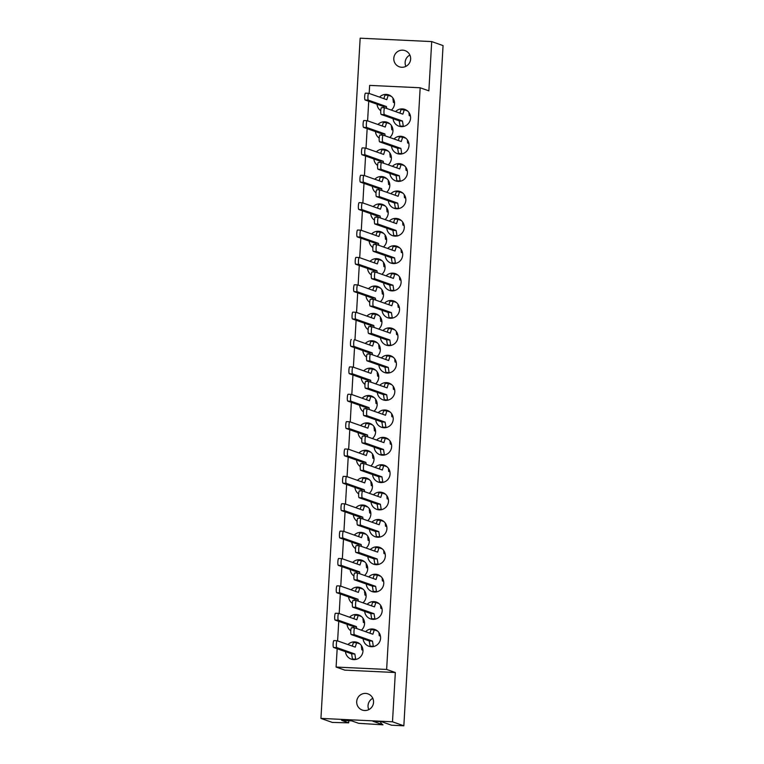 <?xml version="1.0" encoding="UTF-8"?>
<svg xmlns="http://www.w3.org/2000/svg" width="764" height="764" viewBox="0 0 764 764"><rect width="100%" height="100%" fill="white"/><g stroke="black" fill="none" stroke-linecap="round" stroke-linejoin="round"><path stroke-width="1.15" d="M409.886 55.065A8.585 8.423 -70.5 0 0 405.894 66.373M410.631 59.114A8.585 8.423 109.5 0 1 399.352 66.802A8.585 8.423 109.5 0 1 393.794 58.312A8.585 8.423 109.5 0 1 405.073 50.625A8.585 8.423 109.5 0 1 410.631 59.114M372.794 698.315A8.585 8.423 -70.5 0 0 368.802 709.632M373.548 702.364A8.585 8.423 109.5 0 1 362.26 710.062A8.585 8.423 109.5 0 1 356.702 701.572A8.585 8.423 109.5 0 1 367.981 693.874A8.585 8.423 109.5 0 1 373.548 702.364M372.612 587.516A8.92 8.757 109.5 0 1 372.393 586.189L354.353 579.809A3.428 0.64 -87.3 0 1 353.913 576.266A3.428 0.64 -87.3 0 1 354.706 572.962A3.428 0.64 -87.3 0 1 354.744 572.971L357.905 573.115M366.252 584.021A8.92 8.757 -70.5 0 0 383.757 583.534A8.92 8.757 -70.5 0 0 368.754 576.935M374.188 560.136A8.92 8.757 109.5 0 1 373.968 558.818L355.928 552.439A3.428 0.64 -87.3 0 1 355.489 548.896A3.428 0.64 -87.3 0 1 356.282 545.591A3.428 0.64 -87.3 0 1 356.32 545.601L359.481 545.744M367.828 556.65A8.92 8.757 -70.5 0 0 385.333 556.163A8.92 8.757 -70.5 0 0 370.339 549.555M375.764 532.766A8.92 8.757 109.5 0 1 375.554 531.448L357.504 525.069A3.428 0.64 -87.3 0 1 357.074 521.516A3.428 0.64 -87.3 0 1 357.867 518.221A3.428 0.64 -87.3 0 1 357.896 518.221L361.066 518.374A3.428 0.64 -87.3 0 1 361.133 518.374L379.183 524.753L380.587 520.36L383.805 521.506M369.413 529.271A8.92 8.757 -70.5 0 0 386.909 528.793A8.92 8.757 -70.5 0 0 371.915 522.184M377.349 505.396A8.92 8.757 109.5 0 1 377.129 504.078M370.989 501.9A8.92 8.757 -70.5 0 0 388.484 501.423A8.92 8.757 -70.5 0 0 373.491 494.814M378.925 478.025A8.92 8.757 109.5 0 1 378.705 476.707L360.665 470.318A3.428 0.64 -87.3 0 1 360.226 466.775A3.428 0.64 -87.3 0 1 361.019 463.471A3.428 0.64 -87.3 0 1 361.057 463.481L364.218 463.633M372.565 474.53A8.92 8.757 -70.5 0 0 390.07 474.043A8.92 8.757 -70.5 0 0 375.076 467.444M380.501 450.645A8.92 8.757 109.5 0 1 380.281 449.327L362.241 442.948A3.428 0.64 -87.3 0 1 361.802 439.405A3.428 0.64 -87.3 0 1 362.604 436.101A3.428 0.64 -87.3 0 1 362.633 436.11L365.794 436.254A3.428 0.64 -87.3 0 1 365.87 436.263L383.91 442.633L385.314 438.249L388.542 439.386M374.14 447.16A8.92 8.757 -70.5 0 0 391.646 446.673A8.92 8.757 -70.5 0 0 376.652 440.074M382.076 423.275A8.92 8.757 109.5 0 1 381.866 421.957L363.817 415.578A3.428 0.64 -87.3 0 1 363.387 412.035A3.428 0.64 -87.3 0 1 364.18 408.73A3.428 0.64 -87.3 0 1 364.218 408.73L367.379 408.883A3.428 0.64 -87.3 0 1 367.446 408.883L385.495 415.263L386.899 410.87L390.118 412.016M375.726 419.78A8.92 8.757 -70.5 0 0 393.221 419.302A8.92 8.757 -70.5 0 0 378.228 412.694M383.662 395.905A8.92 8.757 109.5 0 1 383.442 394.587M377.301 392.409A8.92 8.757 -70.5 0 0 394.797 391.932A8.92 8.757 -70.5 0 0 379.803 385.323M385.237 368.534A8.92 8.757 109.5 0 1 385.018 367.217L366.978 360.828A3.428 0.64 -87.3 0 1 366.539 357.285A3.428 0.64 -87.3 0 1 367.331 353.98A3.428 0.64 -87.3 0 1 367.369 353.99L370.53 354.143M378.877 365.039A8.92 8.757 -70.5 0 0 396.382 364.552A8.92 8.757 -70.5 0 0 381.389 357.953M386.813 341.164A8.92 8.757 109.5 0 1 386.603 339.837L368.554 333.457A3.428 0.64 -87.3 0 1 368.124 329.914A3.428 0.64 -87.3 0 1 368.916 326.61A3.428 0.64 -87.3 0 1 368.945 326.62L372.116 326.763M380.462 337.669A8.92 8.757 -70.5 0 0 397.958 337.182A8.92 8.757 -70.5 0 0 382.965 330.583M388.389 313.784A8.92 8.757 109.5 0 1 388.179 312.466L370.129 306.087A3.428 0.64 -87.3 0 1 369.7 302.544A3.428 0.64 -87.3 0 1 370.492 299.24A3.428 0.64 -87.3 0 1 370.53 299.24L373.692 299.392M382.038 310.299A8.92 8.757 -70.5 0 0 399.534 309.812A8.92 8.757 -70.5 0 0 384.54 303.203M389.974 286.414A8.92 8.757 109.5 0 1 389.755 285.096L371.715 278.717A3.428 0.64 -87.3 0 1 371.275 275.164A3.428 0.64 -87.3 0 1 372.068 271.869A3.428 0.64 -87.3 0 1 372.106 271.869L375.267 272.022M383.614 282.919A8.92 8.757 -70.5 0 0 401.11 282.441A8.92 8.757 -70.5 0 0 386.116 275.833M391.55 259.044A8.92 8.757 109.5 0 1 391.33 257.726L373.29 251.346A3.428 0.64 -87.3 0 1 372.851 247.794A3.428 0.64 -87.3 0 1 373.644 244.49A3.428 0.64 -87.3 0 1 373.682 244.499L376.843 244.652M385.19 255.548A8.92 8.757 -70.5 0 0 402.695 255.061A8.92 8.757 -70.5 0 0 387.701 248.462M393.126 231.673A8.92 8.757 109.5 0 1 392.916 230.346L374.866 223.967A3.428 0.64 -87.3 0 1 374.436 220.424A3.428 0.64 -87.3 0 1 375.229 217.119A3.428 0.64 -87.3 0 1 375.258 217.129L378.428 217.272M386.775 228.178A8.92 8.757 -70.5 0 0 404.271 227.691A8.92 8.757 -70.5 0 0 389.277 221.092M394.711 204.294A8.92 8.757 109.5 0 1 394.491 202.976L376.442 196.596A3.428 0.64 -87.3 0 1 376.012 193.053A3.428 0.64 -87.3 0 1 376.805 189.749A3.428 0.64 -87.3 0 1 376.843 189.758L380.004 189.902M388.351 200.808A8.92 8.757 -70.5 0 0 405.846 200.321A8.92 8.757 -70.5 0 0 390.853 193.712M396.287 176.923A8.92 8.757 109.5 0 1 396.067 175.605L378.027 169.226A3.428 0.64 -87.3 0 1 377.588 165.673A3.428 0.64 -87.3 0 1 378.381 162.379A3.428 0.64 -87.3 0 1 378.419 162.379L381.58 162.531M389.926 173.428A8.92 8.757 -70.5 0 0 407.422 172.95A8.92 8.757 -70.5 0 0 392.429 166.342M397.863 149.553A8.92 8.757 109.5 0 1 397.643 148.235L379.603 141.856A3.428 0.64 -87.3 0 1 379.164 138.303A3.428 0.64 -87.3 0 1 379.956 134.999A3.428 0.64 -87.3 0 1 379.994 135.008L383.156 135.161M391.502 146.058A8.92 8.757 -70.5 0 0 409.007 145.58A8.92 8.757 -70.5 0 0 394.014 138.972M399.438 122.183A8.92 8.757 109.5 0 1 399.228 120.865L381.179 114.476A3.428 0.64 -87.3 0 1 380.749 110.933A3.428 0.64 -87.3 0 1 381.542 107.629A3.428 0.64 -87.3 0 1 381.57 107.638L384.741 107.791M393.088 118.687A8.92 8.757 -70.5 0 0 410.583 118.2A8.92 8.757 -70.5 0 0 395.59 111.601M371.037 614.886A8.92 8.757 109.5 0 1 370.817 613.568M364.676 611.391A8.92 8.757 -70.5 0 0 382.172 610.904A8.92 8.757 -70.5 0 0 367.178 604.305M369.451 642.257A8.92 8.757 109.5 0 1 369.241 640.939L351.192 634.559A3.428 0.64 -87.3 0 1 350.762 631.007A3.428 0.64 -87.3 0 1 351.555 627.712A3.428 0.64 -87.3 0 1 351.583 627.712L354.754 627.865M363.101 638.761A8.92 8.757 -70.5 0 0 380.596 638.284A8.92 8.757 -70.5 0 0 365.603 631.675M354.974 600.38A8.92 8.757 109.5 0 1 354.763 599.11M348.623 596.913A8.92 8.757 -70.5 0 0 352.347 603.388M362.948 602.806A8.92 8.757 -70.5 0 0 360.331 587.602A8.92 8.757 -70.5 0 0 351.125 589.818M356.549 573.01A8.92 8.757 109.5 0 1 356.339 571.739M350.198 569.533A8.92 8.757 -70.5 0 0 353.933 576.008M364.523 575.435A8.92 8.757 -70.5 0 0 361.907 560.222A8.92 8.757 -70.5 0 0 352.701 562.447M358.125 545.63A8.92 8.757 109.5 0 1 357.915 544.36L358.135 545.677M351.774 542.163A8.92 8.757 -70.5 0 0 355.508 548.638M366.109 548.065A8.92 8.757 -70.5 0 0 363.492 532.852A8.92 8.757 -70.5 0 0 354.276 535.077M359.701 518.259A8.92 8.757 109.5 0 1 359.5 516.989M353.35 514.793A8.92 8.757 -70.5 0 0 357.084 521.268M367.685 520.695A8.92 8.757 -70.5 0 0 365.068 505.481A8.92 8.757 -70.5 0 0 355.862 507.707M361.286 490.889A8.92 8.757 109.5 0 1 361.076 489.619M354.935 487.422A8.92 8.757 -70.5 0 0 358.66 493.897M369.26 493.315A8.92 8.757 -70.5 0 0 366.644 478.111A8.92 8.757 -70.5 0 0 357.437 480.336M362.862 463.519A8.92 8.757 109.5 0 1 362.652 462.249M356.511 460.043A8.92 8.757 -70.5 0 0 360.245 466.527M370.836 465.944A8.92 8.757 -70.5 0 0 368.229 450.731A8.92 8.757 -70.5 0 0 359.013 452.957M364.438 436.139A8.92 8.757 109.5 0 1 364.227 434.869L364.447 436.187M358.087 432.672A8.92 8.757 -70.5 0 0 361.821 439.147M372.421 438.574A8.92 8.757 -70.5 0 0 369.805 423.361A8.92 8.757 -70.5 0 0 360.598 425.586M366.023 408.769A8.92 8.757 109.5 0 1 365.813 407.498M359.672 405.302A8.92 8.757 -70.5 0 0 363.397 411.777M373.997 411.204A8.92 8.757 -70.5 0 0 371.38 395.991A8.92 8.757 -70.5 0 0 362.174 398.216M367.599 381.398A8.92 8.757 109.5 0 1 367.388 380.128M361.248 377.932A8.92 8.757 -70.5 0 0 364.982 384.407M375.573 383.834A8.92 8.757 -70.5 0 0 372.956 368.62A8.92 8.757 -70.5 0 0 363.75 370.846M369.174 354.028A8.92 8.757 109.5 0 1 368.964 352.758M362.824 350.561A8.92 8.757 -70.5 0 0 366.558 357.036M377.149 356.454A8.92 8.757 -70.5 0 0 374.541 341.241A8.92 8.757 -70.5 0 0 365.326 343.466M370.75 326.658A8.92 8.757 109.5 0 1 370.55 325.388L370.76 326.696M364.399 323.182A8.92 8.757 -70.5 0 0 368.133 329.656M378.734 329.083A8.92 8.757 -70.5 0 0 376.117 313.87A8.92 8.757 -70.5 0 0 366.911 316.095M372.335 299.278A8.92 8.757 109.5 0 1 372.125 298.008M365.985 295.811A8.92 8.757 -70.5 0 0 369.709 302.286M380.31 301.713A8.92 8.757 -70.5 0 0 377.693 286.5A8.92 8.757 -70.5 0 0 368.487 288.725M373.911 271.908A8.92 8.757 109.5 0 1 373.701 270.637M367.56 268.441A8.92 8.757 -70.5 0 0 371.294 274.916M381.885 274.343A8.92 8.757 -70.5 0 0 379.269 259.13A8.92 8.757 -70.5 0 0 370.062 261.355M375.487 244.537A8.92 8.757 109.5 0 1 375.277 243.267M369.136 241.071A8.92 8.757 -70.5 0 0 372.87 247.546M383.461 246.963A8.92 8.757 -70.5 0 0 380.854 231.759A8.92 8.757 -70.5 0 0 371.638 233.975M377.063 217.167A8.92 8.757 109.5 0 1 376.862 215.897L377.072 217.205M370.712 213.691A8.92 8.757 -70.5 0 0 374.446 220.166M385.046 219.593A8.92 8.757 -70.5 0 0 382.43 204.38A8.92 8.757 -70.5 0 0 373.224 206.605M378.648 189.787A8.92 8.757 109.5 0 1 378.438 188.517M372.297 186.32A8.92 8.757 -70.5 0 0 376.022 192.795M386.622 192.222A8.92 8.757 -70.5 0 0 384.005 177.009A8.92 8.757 -70.5 0 0 374.799 179.234M380.224 162.417A8.92 8.757 109.5 0 1 380.014 161.147M373.873 158.95A8.92 8.757 -70.5 0 0 377.607 165.425M388.198 164.852A8.92 8.757 -70.5 0 0 385.581 149.639A8.92 8.757 -70.5 0 0 376.375 151.864M381.799 135.047A8.92 8.757 109.5 0 1 381.589 133.776M375.449 131.58A8.92 8.757 -70.5 0 0 379.183 138.055M389.783 137.472A8.92 8.757 -70.5 0 0 387.167 122.269A8.92 8.757 -70.5 0 0 377.951 124.494M383.375 107.676A8.92 8.757 109.5 0 1 383.175 106.406M377.024 104.2A8.92 8.757 -70.5 0 0 380.758 110.684M391.359 110.102A8.92 8.757 -70.5 0 0 388.742 94.889A8.92 8.757 -70.5 0 0 379.536 97.114M353.388 627.75A8.92 8.757 109.5 0 1 353.188 626.48M347.037 624.284A8.92 8.757 -70.5 0 0 350.772 630.758M361.372 630.185A8.92 8.757 -70.5 0 0 358.755 614.972A8.92 8.757 -70.5 0 0 349.549 617.197M351.812 655.12A8.92 8.757 109.5 0 1 351.602 653.85L352.452 659.017L354.286 659.657M345.462 651.654A8.92 8.757 -70.5 0 0 362.957 651.167A8.92 8.757 -70.5 0 0 347.964 644.568M382.984 724.816L358.65 723.317L351.631 720.844L341.661 720.366L348.68 722.849L332.292 722.419L320.937 718.408L392.495 721.789L403.841 725.8L391.55 725.217L381.522 721.674L372.966 721.273L382.984 724.816A8.585 8.423 109.5 0 1 380.166 721.608M392.495 721.789L395.332 672.521L386.632 669.445L420.171 87.774L428.871 90.849L431.708 41.581L360.159 38.2L320.937 718.408M431.708 41.581L443.063 45.592L403.841 725.8M395.332 672.521L344.803 670.133L336.103 667.058L337.163 648.722M420.171 87.774L369.642 85.387L369.174 93.456M368.726 101.268L367.599 120.827M367.15 128.638L366.023 148.197M365.564 156.018L364.438 175.577M363.989 183.389L362.862 202.947M362.413 210.759L361.286 230.317M360.837 238.129L359.71 257.688M359.252 265.509L358.125 285.067M357.676 292.879L356.549 312.438M356.1 320.25L354.974 339.808M354.525 347.62L353.388 367.178M352.939 375L351.812 394.558M351.364 402.37L350.237 421.929M349.788 429.74L348.661 449.299M348.203 457.111L347.076 476.669M346.627 484.481L345.5 504.039M345.051 511.861L343.924 531.419M343.475 539.231L342.348 558.79M341.89 566.601L340.763 586.16M340.314 593.972L339.187 613.53M338.738 621.352L337.612 640.91M386.632 669.445L336.103 667.058M348.68 722.849L348.804 720.71M361.429 645.618L361.802 649.801A1.098 1.079 109.5 0 1 362.776 648.77M362.91 649.543A1.098 1.079 -70.5 0 0 362.699 650.126L361.802 649.801M359.863 643.88L356.635 642.744L355.231 647.137L337.182 640.757A3.428 0.64 92.7 0 0 337.153 640.748A3.428 0.64 92.7 0 0 336.361 644.052A3.428 0.64 92.7 0 0 336.79 647.605L354.83 653.974L355.69 659.17L356.291 659.38M337.115 640.757L333.954 640.604A3.428 0.64 92.7 0 0 333.916 640.595A3.428 0.64 92.7 0 0 333.123 643.899A3.428 0.64 92.7 0 0 333.553 647.452L351.602 653.822L354.83 653.974M356.635 642.744L353.398 642.591L352.28 646.096M355.69 659.17L352.452 659.017M371.925 646.774L370.091 646.124L369.241 640.939L372.469 641.091L354.429 634.712A3.428 0.64 -87.3 0 1 353.99 631.159A3.428 0.64 -87.3 0 1 354.782 627.865A3.428 0.64 -87.3 0 1 354.821 627.865L372.87 634.244L374.274 629.851L377.492 630.997M369.919 633.203L371.037 629.698L374.274 629.851M380.453 636.087L379.202 635.648L379.068 632.726M373.93 646.487L373.319 646.277L372.469 641.091M379.03 633.366A3.018 2.961 109.5 0 1 379.784 634.053M379.221 635.648L379.116 634.091A3.018 2.961 -70.5 0 0 379.001 633.891M370.091 646.124L373.319 646.277M363.015 618.248A3.018 2.961 -70.5 0 0 363.005 618.248L363.377 622.431A1.098 1.079 109.5 0 1 364.352 621.39M364.485 622.163A1.098 1.079 -70.5 0 0 364.285 622.755L363.377 622.431M361.439 616.51L358.211 615.373L356.807 619.757L338.767 613.387A3.428 0.64 92.7 0 0 338.729 613.377A3.428 0.64 92.7 0 0 337.936 616.682A3.428 0.64 92.7 0 0 338.366 620.225L356.416 626.604L356.731 628.543M338.691 613.377L335.53 613.234A3.428 0.64 92.7 0 0 335.491 613.225A3.428 0.64 92.7 0 0 334.699 616.529A3.428 0.64 92.7 0 0 335.138 620.072L353.178 626.451L353.398 627.798M358.211 615.373L354.974 615.221L353.856 618.716M356.416 626.604L353.178 626.451M373.5 619.394L371.667 618.754L370.817 613.559L352.767 607.189A3.428 0.64 -87.3 0 1 352.338 603.636A3.428 0.64 -87.3 0 1 353.13 600.332A3.428 0.64 -87.3 0 1 353.169 600.342L356.33 600.494M371.495 605.833L372.612 602.328L375.85 602.481L379.078 603.617M382.029 608.717L380.778 608.278L380.644 605.355M375.506 619.117L374.904 618.907L374.045 613.712L356.005 607.342A3.428 0.64 -87.3 0 1 355.575 603.789A3.428 0.64 -87.3 0 1 356.368 600.485A3.428 0.64 -87.3 0 1 356.396 600.494L374.446 606.874L375.85 602.481M380.606 605.995A3.018 2.961 109.5 0 1 381.36 606.683M380.797 608.278L380.701 606.711A3.018 2.961 -70.5 0 0 380.577 606.52M371.667 618.754L374.904 618.907M370.817 613.559L374.045 613.712M364.59 590.878A3.018 2.961 -70.5 0 0 364.581 590.878L364.953 595.061A1.098 1.079 109.5 0 1 365.937 594.02M366.061 594.793A1.098 1.079 -70.5 0 0 365.861 595.376L364.953 595.061M363.015 589.139L359.787 587.994L358.383 592.386L340.343 586.007A3.428 0.64 92.7 0 0 340.305 586.007A3.428 0.64 92.7 0 0 339.512 589.311A3.428 0.64 92.7 0 0 339.951 592.854L357.991 599.234L358.306 601.173M340.267 586.007L337.105 585.854A3.428 0.64 92.7 0 0 337.077 585.854A3.428 0.64 92.7 0 0 336.275 589.159A3.428 0.64 92.7 0 0 336.714 592.702L354.754 599.081L354.974 600.418M359.787 587.994L356.559 587.841L355.432 591.346M357.991 599.234L354.754 599.081M375.076 592.024L373.243 591.374L372.393 586.189L375.63 586.341L357.581 579.962A3.428 0.64 -87.3 0 1 357.151 576.419A3.428 0.64 -87.3 0 1 357.944 573.115A3.428 0.64 -87.3 0 1 357.982 573.124L376.022 579.504L377.426 575.111L380.653 576.247M373.071 578.453L374.188 574.958L377.426 575.111M383.614 581.347L382.363 580.898L382.22 577.985M377.082 591.747L376.48 591.527L375.63 586.341M382.181 578.615A3.018 2.961 109.5 0 1 382.945 579.303M382.372 580.907L382.277 579.341A3.018 2.961 -70.5 0 0 382.153 579.15M373.243 591.374L376.48 591.527M366.166 563.507L366.539 567.69A1.098 1.079 109.5 0 1 367.513 566.649M367.646 567.423A1.098 1.079 -70.5 0 0 367.436 568.005L366.539 567.69M364.6 561.769L361.372 560.623L359.968 565.016L341.919 558.637A3.428 0.64 92.7 0 0 341.88 558.637A3.428 0.64 92.7 0 0 341.088 561.932A3.428 0.64 92.7 0 0 341.527 565.484L359.567 571.864L359.892 573.793M341.852 558.637L338.681 558.484A3.428 0.64 92.7 0 0 338.653 558.484A3.428 0.64 92.7 0 0 337.86 561.779A3.428 0.64 92.7 0 0 338.29 565.331L356.339 571.711L356.559 573.048M361.372 560.623L358.135 560.47L357.017 563.975M359.567 571.864L356.339 571.711M376.652 564.653L374.828 564.004L373.968 558.818L377.206 558.971L359.166 552.592A3.428 0.64 -87.3 0 1 358.727 549.049A3.428 0.64 -87.3 0 1 359.519 545.744A3.428 0.64 -87.3 0 1 359.558 545.754L377.597 552.124L379.001 547.731L382.229 548.877M374.647 551.083L375.773 547.578L379.001 547.731M385.19 553.967L383.939 553.528L383.795 550.615M378.667 564.376L378.056 564.157L377.206 558.971M383.767 551.245A3.018 2.961 109.5 0 1 384.521 551.933M383.939 553.528L383.853 551.971A3.018 2.961 -70.5 0 0 383.729 551.77M374.828 564.004L378.056 564.157M367.742 536.127L368.114 540.32A1.098 1.079 109.5 0 1 369.088 539.279M369.222 540.053A1.098 1.079 -70.5 0 0 369.012 540.635L368.114 540.32M366.176 534.389L362.948 533.253L361.544 537.646L343.494 531.266A3.428 0.64 92.7 0 0 343.466 531.257A3.428 0.64 92.7 0 0 342.673 534.561A3.428 0.64 92.7 0 0 343.103 538.114L361.152 544.484L361.467 546.422M343.428 531.266L340.267 531.114A3.428 0.64 92.7 0 0 340.228 531.104A3.428 0.64 92.7 0 0 339.436 534.408A3.428 0.64 92.7 0 0 339.865 537.961L357.915 544.331L361.152 544.484M362.948 533.253L359.71 533.1L358.593 536.605M378.237 537.283L376.404 536.634L375.554 531.448L378.782 531.601L360.742 525.221A3.428 0.64 -87.3 0 1 360.302 521.669A3.428 0.64 -87.3 0 1 361.095 518.374L357.867 518.221M376.232 523.712L377.349 520.208L380.587 520.36M386.765 526.597L385.514 526.157L385.381 523.244M380.243 536.996L379.632 536.786L378.782 531.601M385.342 523.875A3.018 2.961 109.5 0 1 386.097 524.562M385.514 526.157L385.428 524.601A3.018 2.961 -70.5 0 0 385.314 524.4M376.404 536.634L379.632 536.786M369.327 508.757A3.018 2.961 -70.5 0 0 369.318 508.757L369.69 512.94A1.098 1.079 109.5 0 1 370.674 511.899M370.798 512.682A1.098 1.079 -70.5 0 0 370.597 513.265L369.69 512.94M367.751 507.019L364.523 505.883L363.12 510.276L345.08 503.896A3.428 0.64 92.7 0 0 345.041 503.887A3.428 0.64 92.7 0 0 344.249 507.191A3.428 0.64 92.7 0 0 344.679 510.734L362.728 517.113L363.043 519.052M345.003 503.887L341.842 503.743A3.428 0.64 92.7 0 0 341.804 503.734A3.428 0.64 92.7 0 0 341.011 507.038A3.428 0.64 92.7 0 0 341.451 510.581L359.491 516.961L359.71 518.307M364.523 505.883L361.286 505.73L360.169 509.225M362.728 517.113L359.491 516.961M379.813 509.903L377.979 509.263L377.129 504.068L359.08 497.698A3.428 0.64 -87.3 0 1 358.65 494.146A3.428 0.64 -87.3 0 1 359.443 490.841A3.428 0.64 -87.3 0 1 359.481 490.851L362.642 491.004A3.428 0.64 -87.3 0 1 362.709 491.004L380.758 497.383L382.162 492.99L385.39 494.127M377.808 496.342L378.925 492.837L382.162 492.99M388.351 499.226L387.09 498.787L386.956 495.865M381.819 509.626L381.217 509.416L380.367 504.221L362.317 497.851A3.428 0.64 -87.3 0 1 361.888 494.298A3.428 0.64 -87.3 0 1 362.68 490.994L359.443 490.841M386.918 496.504A3.018 2.961 109.5 0 1 387.673 497.192M387.09 498.787L387.014 497.221A3.018 2.961 -70.5 0 0 386.89 497.03M377.979 509.263L381.217 509.416M377.129 504.068L380.367 504.221M370.903 481.387L371.275 485.57A1.098 1.079 109.5 0 1 372.249 484.529M372.374 485.302A1.098 1.079 -70.5 0 0 372.173 485.885L371.275 485.57M369.327 479.649L366.099 478.503L364.695 482.896L346.655 476.526A3.428 0.64 92.7 0 0 346.617 476.516A3.428 0.64 92.7 0 0 345.825 479.821A3.428 0.64 92.7 0 0 346.264 483.364L364.304 489.743L364.619 491.682M346.589 476.516L343.418 476.373A3.428 0.64 92.7 0 0 343.389 476.364A3.428 0.64 92.7 0 0 342.587 479.668A3.428 0.64 92.7 0 0 343.026 483.211L361.066 489.59L361.296 490.927M366.099 478.503L362.871 478.35L361.754 481.855M364.304 489.743L361.066 489.59M381.389 482.533L379.555 481.883L378.705 476.698L381.943 476.851L363.893 470.471A3.428 0.64 -87.3 0 1 363.463 466.928A3.428 0.64 -87.3 0 1 364.256 463.624A3.428 0.64 -87.3 0 1 364.294 463.633L382.334 470.013L383.738 465.62L386.966 466.756M379.383 468.962L380.501 465.467L383.738 465.62M389.926 471.856L388.675 471.407L388.532 468.494M383.394 482.256L382.793 482.036L381.943 476.851M388.494 469.125A3.018 2.961 109.5 0 1 389.258 469.812M388.695 471.417L388.589 469.85A3.018 2.961 -70.5 0 0 388.465 469.659M379.555 481.883L382.793 482.036M372.479 454.017L372.851 458.199A1.098 1.079 109.5 0 1 373.825 457.158M373.959 457.932A1.098 1.079 -70.5 0 0 373.749 458.515L372.851 458.199M370.912 452.278L367.685 451.132L366.281 455.525L348.231 449.146A3.428 0.64 92.7 0 0 348.203 449.146A3.428 0.64 92.7 0 0 347.4 452.441A3.428 0.64 92.7 0 0 347.84 455.993L365.88 462.373L366.204 464.311M348.164 449.146L345.003 448.993A3.428 0.64 92.7 0 0 344.965 448.993A3.428 0.64 92.7 0 0 344.172 452.288A3.428 0.64 92.7 0 0 344.602 455.841L362.652 462.22L362.871 463.557M367.685 451.132L364.447 450.98L363.33 454.484M365.88 462.373L362.652 462.22M382.965 455.163L381.141 454.513L380.281 449.327L383.518 449.48L365.478 443.101A3.428 0.64 -87.3 0 1 365.039 439.558A3.428 0.64 -87.3 0 1 365.832 436.254L362.604 436.101M380.959 441.592L382.086 438.097L385.314 438.249M391.502 444.476L390.251 444.037L390.108 441.124M384.98 454.886L384.368 454.666L383.518 449.48M390.079 441.754A3.018 2.961 109.5 0 1 390.834 442.442M390.251 444.037L390.165 442.48A3.018 2.961 -70.5 0 0 390.041 442.28M381.141 454.513L384.368 454.666M374.054 426.646L374.427 430.829A1.098 1.079 109.5 0 1 375.401 429.788M375.535 430.562A1.098 1.079 -70.5 0 0 375.334 431.144L374.427 430.829M372.488 424.899L369.26 423.762L367.856 428.155L349.807 421.776A3.428 0.64 92.7 0 0 349.778 421.766A3.428 0.64 92.7 0 0 348.986 425.07A3.428 0.64 92.7 0 0 349.415 428.623L367.465 434.993L367.78 436.932M349.74 421.776L346.579 421.623A3.428 0.64 92.7 0 0 346.541 421.613A3.428 0.64 92.7 0 0 345.748 424.918A3.428 0.64 92.7 0 0 346.188 428.47L364.227 434.84L367.465 434.993M369.26 423.762L366.023 423.609L364.906 427.114M384.55 427.792L382.716 427.143L381.866 421.957L385.094 422.11L367.054 415.731A3.428 0.64 -87.3 0 1 366.615 412.188A3.428 0.64 -87.3 0 1 367.408 408.883L364.18 408.73M382.544 414.222L383.662 410.717L386.899 410.87M393.078 417.106L391.827 416.666L391.693 413.754M386.555 427.506L385.944 427.296L385.094 422.11M391.655 414.384A3.018 2.961 109.5 0 1 392.409 415.072M391.827 416.666L391.741 415.11A3.018 2.961 -70.5 0 0 391.626 414.909M382.716 427.143L385.944 427.296M375.64 399.266A3.018 2.961 -70.5 0 0 375.63 399.266L376.003 403.449A1.098 1.079 109.5 0 1 376.986 402.418M377.11 403.191A1.098 1.079 -70.5 0 0 376.91 403.774L376.003 403.449M374.064 397.528L370.836 396.392L369.432 400.785L351.392 394.405A3.428 0.64 92.7 0 0 351.354 394.396A3.428 0.64 92.7 0 0 350.561 397.7A3.428 0.64 92.7 0 0 350.991 401.243L369.041 407.623L369.356 409.561M351.316 394.405L348.155 394.253A3.428 0.64 92.7 0 0 348.117 394.243A3.428 0.64 92.7 0 0 347.324 397.547A3.428 0.64 92.7 0 0 347.763 401.09L365.803 407.47L366.023 408.816M370.836 396.392L367.608 396.239L366.481 399.734M369.041 407.623L365.803 407.47M386.126 400.422L384.292 399.773L383.442 394.577L365.393 388.207A3.428 0.64 -87.3 0 1 364.963 384.655A3.428 0.64 -87.3 0 1 365.755 381.351A3.428 0.64 -87.3 0 1 365.794 381.36L368.955 381.513M384.12 386.851L385.237 383.347L388.475 383.499L391.703 384.636M394.663 389.736L393.412 389.296L393.269 386.374M388.131 400.135L387.529 399.925L386.679 394.73L368.63 388.36A3.428 0.64 -87.3 0 1 368.2 384.808A3.428 0.64 -87.3 0 1 368.993 381.503L387.071 387.892L388.475 383.499M368.993 381.503A3.428 0.64 -87.3 0 1 369.022 381.513L365.755 381.351M393.231 387.014A3.018 2.961 109.5 0 1 393.995 387.701M393.412 389.296L393.326 387.73A3.018 2.961 -70.5 0 0 393.202 387.539M384.292 399.773L387.529 399.925M383.442 394.577L386.679 394.73M377.215 371.896L377.588 376.079A1.098 1.079 109.5 0 1 378.562 375.038M378.696 375.812A1.098 1.079 -70.5 0 0 378.486 376.404L377.588 376.079M375.649 370.158L372.412 369.022L371.008 373.405L352.968 367.035A3.428 0.64 92.7 0 0 352.93 367.026A3.428 0.64 92.7 0 0 352.137 370.33A3.428 0.64 92.7 0 0 352.576 373.873L370.616 380.252L370.932 382.191M349.702 366.873L352.93 367.026L349.731 366.882A3.428 0.64 92.7 0 0 349.702 366.873A3.428 0.64 92.7 0 0 348.909 370.177A3.428 0.64 92.7 0 0 349.339 373.72L367.379 380.1L367.608 381.446M372.412 369.022L369.184 368.869L368.067 372.364M370.616 380.252L367.379 380.1M387.701 373.042L385.868 372.402L385.018 367.207L388.255 367.36L370.206 360.98A3.428 0.64 -87.3 0 1 369.776 357.437A3.428 0.64 -87.3 0 1 370.569 354.133A3.428 0.64 -87.3 0 1 370.607 354.143L388.647 360.522L390.051 356.129L393.279 357.266M385.696 359.481L386.823 355.976L390.051 356.129M396.239 362.365L394.988 361.916L394.845 359.004M389.707 372.765L389.105 372.555L388.255 367.36M394.807 359.643A3.018 2.961 109.5 0 1 395.571 360.331M395.007 361.926L394.902 360.36A3.018 2.961 -70.5 0 0 394.778 360.169M385.868 372.402L389.105 372.555M378.791 344.526L379.164 348.709A1.098 1.079 109.5 0 1 380.138 347.668M380.271 348.441A1.098 1.079 -70.5 0 0 380.061 349.024L379.164 348.709M377.225 342.788L373.997 341.642L372.593 346.035L354.544 339.655A3.428 0.64 92.7 0 0 354.515 339.655A3.428 0.64 92.7 0 0 353.713 342.96A3.428 0.64 92.7 0 0 354.152 346.503L372.192 352.882L372.517 354.821M351.278 339.502L351.316 339.502A3.428 0.64 92.7 0 0 351.278 339.502A3.428 0.64 92.7 0 0 350.485 342.807A3.428 0.64 92.7 0 0 350.915 346.35L368.964 352.729L369.184 354.066M373.997 341.642L370.76 341.489L369.642 344.994M372.192 352.882L368.964 352.729M389.277 345.672L387.453 345.022L386.594 339.837L389.831 339.99L371.791 333.61A3.428 0.64 -87.3 0 1 371.352 330.067A3.428 0.64 -87.3 0 1 372.144 326.763L390.223 333.142L391.626 328.759L394.854 329.895M387.281 332.101L388.398 328.606L391.626 328.759M397.815 334.995L396.564 334.546L396.43 331.633M372.144 326.763A3.428 0.64 -87.3 0 1 372.183 326.772L368.916 326.61M391.292 345.395L390.681 345.175L389.831 339.99M396.392 332.264A3.018 2.961 109.5 0 1 397.146 332.951M396.564 334.546L396.478 332.989A3.018 2.961 -70.5 0 0 396.363 332.789M387.453 345.022L390.681 345.175M380.367 317.156L380.739 321.338A1.098 1.079 109.5 0 1 381.713 320.297M381.847 321.071A1.098 1.079 -70.5 0 0 381.647 321.654L380.739 321.338M378.801 315.417L375.573 314.271L374.169 318.664L356.129 312.285A3.428 0.64 92.7 0 0 356.091 312.275A3.428 0.64 92.7 0 0 355.298 315.58A3.428 0.64 92.7 0 0 355.728 319.132L373.777 325.502L374.093 327.441M352.853 312.123L356.091 312.275L352.892 312.132A3.428 0.64 92.7 0 0 352.853 312.123A3.428 0.64 92.7 0 0 352.061 315.427A3.428 0.64 92.7 0 0 352.5 318.98L370.54 325.349L373.777 325.502M375.573 314.271L372.335 314.119L371.218 317.623M390.862 318.301L389.029 317.652L388.179 312.466L391.407 312.619L373.367 306.24A3.428 0.64 -87.3 0 1 372.928 302.697A3.428 0.64 -87.3 0 1 373.73 299.392L391.808 305.772L393.212 301.379L396.44 302.525M388.857 304.731L389.974 301.226L393.212 301.379M399.391 307.615L398.139 307.176L398.006 304.263M373.73 299.392A3.428 0.64 -87.3 0 1 373.758 299.392L370.492 299.24M392.868 318.015L392.266 317.805L391.407 312.619M397.968 304.893A3.018 2.961 109.5 0 1 398.722 305.581M398.139 307.176L398.063 305.619A3.018 2.961 -70.5 0 0 397.939 305.419M389.029 317.652L392.266 317.805M381.952 289.776A3.018 2.961 -70.5 0 0 381.943 289.776L382.315 293.959A1.098 1.079 109.5 0 1 383.299 292.927M383.423 293.701A1.098 1.079 -70.5 0 0 383.222 294.283L382.315 293.959M380.377 288.038L377.149 286.901L375.745 291.294L357.705 284.915A3.428 0.64 92.7 0 0 357.667 284.905A3.428 0.64 92.7 0 0 356.874 288.209A3.428 0.64 92.7 0 0 357.304 291.762L375.353 298.132L375.668 300.071M354.429 284.752L357.667 284.905L354.467 284.762A3.428 0.64 92.7 0 0 354.429 284.752A3.428 0.64 92.7 0 0 353.637 288.057A3.428 0.64 92.7 0 0 354.076 291.609L372.116 297.979L372.335 299.326M377.149 286.901L373.921 286.748L372.794 290.253M375.353 298.132L372.116 297.979M392.438 290.931L390.605 290.282L389.755 285.096L392.992 285.249L374.943 278.87A3.428 0.64 -87.3 0 1 374.513 275.317A3.428 0.64 -87.3 0 1 375.305 272.022A3.428 0.64 -87.3 0 1 375.344 272.022L393.384 278.402L394.787 274.009L398.015 275.155M390.433 277.361L391.55 273.856L394.787 274.009M400.976 280.245L399.725 279.805L399.582 276.883M394.444 290.645L393.842 290.435L392.992 285.249M399.543 277.523A3.018 2.961 109.5 0 1 400.307 278.211M399.725 279.805L399.639 278.249A3.018 2.961 -70.5 0 0 399.515 278.048M390.605 290.282L393.842 290.435M383.528 262.405L383.9 266.588A1.098 1.079 109.5 0 1 384.875 265.547M385.008 266.321A1.098 1.079 -70.5 0 0 384.798 266.913L383.9 266.588M381.962 260.667L378.734 259.531L377.33 263.914L359.281 257.544A3.428 0.64 92.7 0 0 359.242 257.535A3.428 0.64 92.7 0 0 358.45 260.839A3.428 0.64 92.7 0 0 358.889 264.382L376.929 270.762L377.254 272.7M356.014 257.382L359.242 257.535L356.043 257.392A3.428 0.64 92.7 0 0 356.014 257.382A3.428 0.64 92.7 0 0 355.222 260.686A3.428 0.64 92.7 0 0 355.652 264.229L373.701 270.609L373.921 271.955M378.734 259.531L375.496 259.378L374.379 262.873M376.929 270.762L373.701 270.609M394.014 263.551L392.18 262.911L391.33 257.716L394.568 257.869L376.518 251.499A3.428 0.64 -87.3 0 1 376.089 247.947A3.428 0.64 -87.3 0 1 376.881 244.642A3.428 0.64 -87.3 0 1 376.919 244.652L394.959 251.031L396.363 246.638L399.591 247.775M392.008 249.99L393.135 246.486L396.363 246.638M402.552 252.874L401.301 252.435L401.157 249.513M396.019 263.274L395.418 263.064L394.568 257.869M401.129 250.153A3.018 2.961 109.5 0 1 401.883 250.84M401.32 252.435L401.215 250.869A3.018 2.961 -70.5 0 0 401.09 250.678M392.18 262.911L395.418 263.064M385.104 235.035L385.476 239.218A1.098 1.079 109.5 0 1 386.45 238.177M386.584 238.951A1.098 1.079 -70.5 0 0 386.374 239.533L385.476 239.218M383.538 233.297L380.31 232.151L378.906 236.544L360.856 230.165A3.428 0.64 92.7 0 0 360.828 230.165A3.428 0.64 92.7 0 0 360.035 233.469A3.428 0.64 92.7 0 0 360.465 237.012L378.505 243.391L378.829 245.33M360.789 230.165L357.628 230.012A3.428 0.64 92.7 0 0 357.59 230.012A3.428 0.64 92.7 0 0 356.798 233.316A3.428 0.64 92.7 0 0 357.227 236.859L375.277 243.238L375.496 244.576M380.31 232.151L377.072 231.998L375.955 235.503M378.505 243.391L375.277 243.238M395.59 236.181L393.766 235.532L392.916 230.346L396.144 230.499L378.104 224.119A3.428 0.64 -87.3 0 1 377.664 220.576A3.428 0.64 -87.3 0 1 378.457 217.272A3.428 0.64 -87.3 0 1 378.495 217.282L396.545 223.661L397.948 219.268L401.167 220.404M393.594 222.61L394.711 219.115L397.948 219.268M404.127 225.504L402.876 225.055L402.743 222.143M397.605 235.904L396.993 235.684L396.144 230.499M402.704 222.773A3.018 2.961 109.5 0 1 403.459 223.46M402.895 225.065L402.79 223.499A3.018 2.961 -70.5 0 0 402.676 223.308M393.766 235.532L396.993 235.684M386.679 207.665L387.052 211.848A1.098 1.079 109.5 0 1 388.026 210.807M388.16 211.58A1.098 1.079 -70.5 0 0 387.959 212.163L387.052 211.848M385.113 205.927L381.885 204.781L380.482 209.174L362.442 202.794A3.428 0.64 92.7 0 0 362.403 202.794A3.428 0.64 92.7 0 0 361.611 206.089A3.428 0.64 92.7 0 0 362.041 209.642L380.09 216.021L380.405 217.95M362.365 202.794L359.204 202.641A3.428 0.64 92.7 0 0 359.166 202.641A3.428 0.64 92.7 0 0 358.373 205.936A3.428 0.64 92.7 0 0 358.813 209.489L376.853 215.868L380.09 216.021M381.885 204.781L378.648 204.628L377.531 208.133M397.175 208.811L395.341 208.161L394.491 202.976L397.719 203.128L379.679 196.749A3.428 0.64 -87.3 0 1 379.24 193.206A3.428 0.64 -87.3 0 1 380.042 189.902A3.428 0.64 -87.3 0 1 380.071 189.911L398.12 196.281L399.524 191.888L402.752 193.034M395.169 195.24L396.287 191.735L399.524 191.888M405.703 198.124L404.452 197.685L404.318 194.772M399.18 208.534L398.579 208.314L397.719 203.128M404.28 195.403A3.018 2.961 109.5 0 1 405.035 196.09M404.471 197.685L404.376 196.128A3.018 2.961 -70.5 0 0 404.252 195.928M395.341 208.161L398.579 208.314M388.265 180.285A3.018 2.961 -70.5 0 0 388.255 180.285L388.628 184.477A1.098 1.079 109.5 0 1 389.611 183.436M389.736 184.21A1.098 1.079 -70.5 0 0 389.535 184.792L388.628 184.477M386.689 178.547L383.461 177.41L382.057 181.803L364.017 175.424A3.428 0.64 92.7 0 0 363.979 175.414A3.428 0.64 92.7 0 0 363.187 178.719A3.428 0.64 92.7 0 0 363.626 182.271L381.666 188.641L381.981 190.58M363.941 175.424L360.78 175.271A3.428 0.64 92.7 0 0 360.751 175.262A3.428 0.64 92.7 0 0 359.949 178.566A3.428 0.64 92.7 0 0 360.388 182.118L378.428 188.488L378.648 189.835M383.461 177.41L380.233 177.258L379.106 180.762M381.666 188.641L378.428 188.488M398.751 181.44L396.917 180.791L396.067 175.605L399.305 175.758L381.255 169.379A3.428 0.64 -87.3 0 1 380.825 165.826A3.428 0.64 -87.3 0 1 381.618 162.531A3.428 0.64 -87.3 0 1 381.656 162.531L399.696 168.911L401.1 164.518L404.328 165.664M396.745 167.87L397.863 164.365L401.1 164.518M407.288 170.754L406.037 170.315L405.894 167.402M400.756 181.154L400.155 180.944L399.305 175.758M405.856 168.032A3.018 2.961 109.5 0 1 406.62 168.72M406.047 170.315L405.951 168.758A3.018 2.961 -70.5 0 0 405.827 168.558M396.917 180.791L400.155 180.944M389.841 152.915L390.213 157.097A1.098 1.079 109.5 0 1 391.187 156.057M391.321 156.84A1.098 1.079 -70.5 0 0 391.111 157.422L390.213 157.097M388.274 151.177L385.046 150.04L383.643 154.433L365.593 148.054A3.428 0.64 92.7 0 0 365.555 148.044A3.428 0.64 92.7 0 0 364.762 151.348A3.428 0.64 92.7 0 0 365.202 154.891L383.241 161.271L383.566 163.209M365.526 148.044L362.356 147.901A3.428 0.64 92.7 0 0 362.327 147.891A3.428 0.64 92.7 0 0 361.534 151.196A3.428 0.64 92.7 0 0 361.964 154.739L380.014 161.118L380.233 162.465M385.046 150.04L381.809 149.887L380.692 153.383M383.241 161.271L380.014 161.118M400.326 154.061L398.493 153.421L397.643 148.226L400.88 148.378L382.84 142.008A3.428 0.64 -87.3 0 1 382.401 138.456A3.428 0.64 -87.3 0 1 383.194 135.152A3.428 0.64 -87.3 0 1 383.232 135.161L401.272 141.541L402.676 137.148L405.904 138.284M398.321 140.5L399.448 136.995L402.676 137.148M408.864 143.384L407.613 142.944L407.47 140.022M402.341 153.784L401.73 153.574L400.88 148.378M407.441 140.662A3.018 2.961 109.5 0 1 408.196 141.35M407.632 142.944L407.527 141.378A3.018 2.961 -70.5 0 0 407.403 141.187M398.493 153.421L401.73 153.574M391.416 125.544L391.789 129.727A1.098 1.079 109.5 0 1 392.763 128.686M392.897 129.46A1.098 1.079 -70.5 0 0 392.686 130.042L391.789 129.727M389.85 123.806L386.622 122.66L385.218 127.053L367.169 120.683A3.428 0.64 92.7 0 0 367.14 120.674A3.428 0.64 92.7 0 0 366.348 123.978A3.428 0.64 92.7 0 0 366.777 127.521L384.827 133.901L385.142 135.839M367.102 120.674L363.941 120.531A3.428 0.64 92.7 0 0 363.903 120.521A3.428 0.64 92.7 0 0 363.11 123.825A3.428 0.64 92.7 0 0 363.54 127.368L381.589 133.748L381.809 135.085M386.622 122.66L383.385 122.507L382.267 126.012M384.827 133.901L381.589 133.748M401.912 126.69L400.078 126.041L399.228 120.855L402.456 121.008L384.416 114.629A3.428 0.64 -87.3 0 1 383.977 111.086A3.428 0.64 -87.3 0 1 384.769 107.781A3.428 0.64 -87.3 0 1 384.808 107.791L402.857 114.17L404.261 109.777L407.479 110.914M399.906 113.12L401.024 109.624L404.261 109.777M410.44 116.013L409.189 115.565L409.055 112.652M403.917 126.413L403.306 126.194L402.456 121.008M409.017 113.282A3.018 2.961 109.5 0 1 409.771 113.97M409.208 115.574L409.103 114.008A3.018 2.961 -70.5 0 0 408.988 113.817M400.078 126.041L403.306 126.194M393.002 98.174A3.018 2.961 -70.5 0 0 392.992 98.174L393.364 102.357A1.098 1.079 109.5 0 1 394.348 101.316M394.472 102.09A1.098 1.079 -70.5 0 0 394.272 102.672L393.364 102.357M391.426 96.436L388.198 95.29L386.794 99.683L368.754 93.303A3.428 0.64 92.7 0 0 368.716 93.303A3.428 0.64 92.7 0 0 367.923 96.598A3.428 0.64 92.7 0 0 368.353 100.151L386.403 106.53L386.718 108.469M368.678 93.303L365.517 93.151A3.428 0.64 92.7 0 0 365.478 93.151A3.428 0.64 92.7 0 0 364.686 96.445A3.428 0.64 92.7 0 0 365.125 99.998L383.165 106.377L383.385 107.714M388.198 95.29L384.961 95.137L383.843 98.642M386.403 106.53L383.165 106.377M361.353 646.974L361.964 647.003M336.79 647.605L333.553 647.452M351.192 634.559L354.429 634.712M362.929 619.594L363.54 619.623M338.366 620.225L335.138 620.072M352.767 607.189L356.005 607.342M364.514 592.224L365.116 592.253M339.951 592.854L336.714 592.702M354.353 579.809L357.581 579.962M366.09 564.854L366.701 564.882M341.527 565.484L338.29 565.331M355.928 552.439L359.166 552.592M367.665 537.484L368.277 537.512M343.103 538.114L339.865 537.961M357.504 525.069L360.742 525.221M369.241 510.104L369.852 510.132M344.679 510.734L341.451 510.581M359.08 497.698L362.317 497.851M370.827 482.733L371.428 482.762M346.264 483.364L343.026 483.211M360.665 470.318L363.893 470.471M372.402 455.363L373.013 455.392M347.84 455.993L344.602 455.841M362.241 442.948L365.478 443.101M373.978 427.993L374.589 428.021M349.415 428.623L346.188 428.47M363.817 415.578L367.054 415.731M375.554 400.623L376.165 400.651M350.991 401.243L347.763 401.09M365.393 388.207L368.63 388.36M377.139 373.243L377.75 373.271M352.576 373.873L349.339 373.72M366.978 360.828L370.206 360.98M378.715 345.872L379.326 345.901M354.152 346.503L350.915 346.35M368.554 333.457L371.791 333.61M380.291 318.502L380.902 318.531M355.728 319.132L352.5 318.98M370.129 306.087L373.367 306.24M381.866 291.132L382.477 291.16M357.304 291.762L354.076 291.609M371.715 278.717L374.943 278.87M383.452 263.752L384.063 263.781M358.889 264.382L355.652 264.229M373.29 251.346L376.518 251.499M385.027 236.382L385.639 236.41M360.465 237.012L357.227 236.859M374.866 223.967L378.104 224.119M386.603 209.011L387.214 209.04M362.041 209.642L358.813 209.489M376.442 196.596L379.679 196.749M388.179 181.641L388.79 181.67M363.626 182.271L360.388 182.118M378.027 169.226L381.255 169.379M389.764 154.261L390.375 154.29M365.202 154.891L361.964 154.739M379.603 141.856L382.84 142.008M391.34 126.891L391.951 126.919M366.777 127.521L363.54 127.368M381.179 114.476L384.416 114.629M392.916 99.521L393.527 99.549M368.353 100.151L365.125 99.998M337.153 640.748L333.916 640.595M351.555 627.712L354.782 627.865M338.729 613.377L335.491 613.225M353.13 600.332L356.368 600.485M340.305 586.007L337.077 585.854M354.706 572.962L357.944 573.115M341.88 558.637L338.653 558.484M356.282 545.591L359.519 545.744M343.466 531.257L340.228 531.104M345.041 503.887L341.804 503.734M346.617 476.516L343.389 476.364M361.019 463.471L364.256 463.624M348.203 449.146L344.965 448.993M349.778 421.766L346.541 421.613M351.354 394.396L348.117 394.243M367.331 353.98L370.569 354.133M372.068 271.869L375.305 272.022M373.644 244.49L376.881 244.642M360.828 230.165L357.59 230.012M375.229 217.119L378.457 217.272M362.403 202.794L359.166 202.641M376.805 189.749L380.042 189.902M363.979 175.414L360.751 175.262M378.381 162.379L381.618 162.531M365.555 148.044L362.327 147.891M379.956 134.999L383.194 135.152M367.14 120.674L363.903 120.521M381.542 107.629L384.769 107.781M368.716 93.303L365.478 93.151"/></g></svg>
